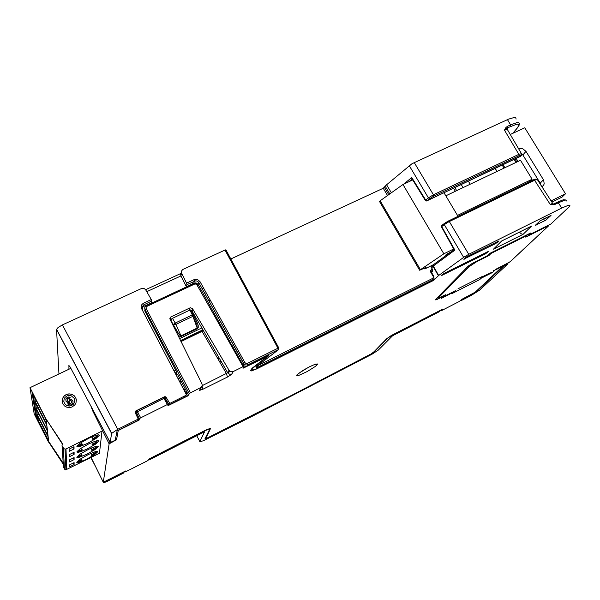 <?xml version="1.0" encoding="UTF-8"?>
<svg xmlns="http://www.w3.org/2000/svg" width="600" height="600" viewBox="0 0 600 600"><rect width="100%" height="100%" fill="white"/><g stroke="black" fill="none" stroke-linecap="round" stroke-linejoin="round"><path stroke-width="0.9" d="M386.895 338.513L395.07 333.555L441.075 310.058L439.388 311.715L392.565 335.752L378.293 350.062L372.03 354.24L253.987 415.455L203.205 440.835L199.763 441.645L204.413 432.082L203.775 432.135L150.42 459.315L149.093 458.985M58.935 373.957L56.543 329.43L58.065 327.502L62.385 324.923L117.743 429.308L111.637 433.41L110.205 442.507L115.177 440.31L117.06 430.95L137.843 420.51L138.195 419.13L135.218 412.62L135.825 410.955L135.218 412.62M278.805 347.918L225.93 249.84L225.015 250.028L277.98 348.218L247.447 363.39L246.022 363.495L244.905 362.58L243.63 363.442L244.013 363.99L198.705 282.48L243.63 363.442L242.933 364.868L243.27 365.325L244.013 363.99L245.52 364.972L247.59 364.913L247.447 363.39M516.067 119.07L515.798 117.653L514.327 117.413L508.658 119.085L411.982 163.748L386.452 184.868L383.212 188.28L387.495 195.517M181.553 273.12L180.6 274.688L180.93 275.827L181.613 273.24L181.462 271.02L182.685 269.535L225.015 250.028M186.465 286.86L180.93 275.827M151.583 303.12L151.567 300.038L145.567 289.665L143.917 288.405L141.96 288.33L62.385 324.923M507.78 263.228L507.885 263.925L479.805 290.055L470.963 295.582L461.505 300.413L462.862 298.808M373.882 351.825L370.763 354.255L313.215 384.382L207.157 438.202L204.862 438.938L209.7 429.368L207.562 429.54L150.292 458.37M186.555 286.815L193.905 283.058L194.34 280.282L194.055 279.66L186.54 283.155L181.613 273.24M186.54 283.155L186.983 284.513L186.42 286.545M186.015 394.987L184.32 397.373L186.42 394.29L186.172 391.972L185.82 393.533M243.27 365.325L245.07 366.375L246.833 366.233L268.733 355.373M432.525 278.468L257.438 365.888L257.827 367.237L432.832 279.772L433.935 278.52L433.763 276.09L433.095 276.293L433.275 277.538L432.525 278.468L432.817 279.705L431.332 281.355L256.155 368.94L251.775 370.433L252.825 368.07L268.875 355.612M431.332 281.355L433.268 279.472M151.433 302.85L143.64 306.487L142.403 307.665M142.072 308.587L142.072 309.593M193.905 283.058L196.087 282.877L198.083 284.423L198.517 282.195L199.928 281.572L244.905 362.58M170.97 321.278L171.39 319.178L172.17 318.457L189.9 310.05L192.285 314.918L193.252 314.678L193.657 315.795L192.9 316.312L192.285 314.918L175.26 323.002L174.038 323.88L174.757 324.757L175.935 324.382L172.538 318.263M193.23 314.663L190.905 309.862L189.9 310.05M196.462 323.355L197.46 323.205L198.255 325.507L198.248 327.562L197.295 328.305L196.882 324.405L192.96 316.282M230.13 343.612L230.745 343.312L198.083 284.423M171.188 320.94L178.822 334.028L181.252 336.405L197.46 328.635M171.18 320.962L177.78 332.295L176.812 333.06M230.745 343.312L231.397 345.413L231.69 344.805L242.888 364.785M460.778 300.435L461.505 300.413M439.388 311.715L441.397 309.765M495.067 168.555L496.838 171.547M412.065 178.898L411.765 177.495L422.685 195.195L425.67 200.048L425.4 200.52M507.442 119.625L510.57 124.86L516.735 122.708L518.535 122.692L519.278 123.398L518.963 125.61L517.627 127.485L518.873 125.025L518.01 124.23L516.6 124.267L507.3 127.875L504.442 130.11L518.865 154.32L521.745 153.637L521.273 155.745L520.935 155.093L519.03 155.752L518.865 154.32L433.41 194.767L433.643 196.2L429.623 198.69L428.377 197.88L433.41 194.767L414.24 162.54M507.315 129.157L507.832 128.145L507.368 126.345L505.868 127.575L504.442 130.11L507.36 129.495L521.438 153.502M516.217 158.528L517.995 161.49M504.015 265.132L503.745 266.017L476.768 291.315L472.44 293.858M103.815 482.092L124.365 471.607M103.725 482.13L104.438 482.535L107.55 481.215L123.727 472.95L124.252 471.75M184.32 397.373L169.238 404.88L165.195 398.423M135.825 410.955L164.46 396.787L166.11 397.32L165.6 398.842M184.928 395.88L169.762 403.425L166.11 397.32M68.94 369.218L68.91 365.445L70.89 368.37M493.478 249.15L501.697 240.945L493.478 249.15L523.028 234.382L521.257 233.76L519.442 232.163M523.028 234.382L531.623 226.035L529.95 226.928M92.445 408.99L92.7 410.842L109.132 443.865L116.573 439.74L118.222 430.732L118.86 430.222L139.042 420.143L139.433 418.65L140.663 417.825L167.64 404.415L168.442 404.213L167.887 405.78L187.433 396.053L189.885 393.143L201.397 387.195L202.245 385.38L201.938 383.707L169.808 318.712L170.82 316.913L190.335 307.733L192.465 308.565L229.103 370.455L231.067 371.798L233.22 371.558L231.66 374.303L227.475 376.995L226.44 373.597L202.065 331.388L203.167 330.6L202.815 329.452L192.06 311.093L191.123 310.35M202.208 385.635L227.7 372.743L203.175 330.278M231.885 374.017L229.485 374.175L227.73 372.803L203.183 330.308M200.558 387.803L199.612 390.345L202.995 389.19L202.072 386.13M199.538 390.12L200.79 388.972L201.225 387.353M195.675 435.127L206.603 429.69L210.638 428.355L205.77 438.502L207 438.143L290.25 396.097L371.243 353.88L373.013 352.718L386.7 338.685L391.342 335.49L442.935 308.985L441.713 310.462L459.36 301.447L462.037 299.228L475.26 292.11L503.783 265.252M463.627 257.37L444.285 224.655L448.237 222.135L449.355 221.558L468.75 254.295L464.265 256.92L438.66 275.452L433.725 280.35L256.665 368.903L251.392 370.987L250.455 370.71L252.06 368.22L266.993 356.61L242.993 368.212L243.983 366.375L243.045 366.668L196.5 284.138L194.692 284.055L194.04 283.32L146.505 305.528M431.707 272.565L432.847 271.013L431.482 267.495L431.783 266.52M431.603 267.952L433.207 266.062L454.882 250.11L441.787 226.567L444.285 224.655L444.21 223.575L448.5 220.942L449.355 221.558L534.585 180.3L533.685 179.738L448.597 220.928M550.868 224.025L569.7 206.303L569.933 205.373L568.447 205.305L561.757 208.035L558.338 202.77L565.035 200.07L566.543 200.16L566.377 201.015M554.385 203.685L555.382 204.233L554.168 204.608L550.162 204.345L534.585 180.3L537.232 179.415L552.668 203.407M554.085 203.812L550.162 204.345L552.442 203.438L553.132 203.978M454.043 249.585L433.29 264.855L454.043 249.577L454.882 250.11M441.48 227.002L441.675 225.532L444.217 223.575M176.828 373.155L176.438 371.513L144.765 310.785L145.005 309.562L146.212 308.685L146.1 307.305L147.053 306.27L194.692 284.055M176.812 373.192L175.703 374.115M530.25 233.197L490.02 253.327M491.918 272.183L492.51 272.475L481.29 278.16L479.58 277.853M443.37 296.483L441.45 298.358L443.737 295.657M453.525 292.103L454.05 291.472M109.132 443.865L103.26 482.257L125.91 470.82L125.677 471.743L125.363 471.097M195.712 435.188L148.995 459.037L147.87 460.545L125.677 471.743M535.418 225.218L545.955 220.147L551.025 215.362L540.255 220.695L535.418 225.218M463.695 259.23L495.66 243.615L498.998 240.87L466.665 256.808L463.695 259.23M441.053 275.805L485.46 253.905L488.685 251.288L444.03 273.42L441.053 275.805M496.268 269.055L496.17 269.535L503.685 265.733M478.207 278.55L479.835 279.487L481.29 278.16M486.067 256.478L472.567 263.235M529.283 234.833L528.675 234.892L530.662 232.995M527.565 234.645L526.665 235.612L491.362 253.282L490.305 253.2M442.365 296.347L442.395 296.775L443.183 296.61M167.385 404.535L163.965 398.393L164.655 398.092L168.405 404.183M139.44 418.643L136.245 412.32L135.825 413.76L136.59 410.805L136.238 412.365L163.965 398.393L163.312 397.537L136.875 410.647M139.042 420.143L135.87 413.873M545.332 218.055L543.765 219.097L544.658 220.905M543.743 218.843L539.662 221.138M528.293 182.355L532.14 179.288L457.478 215.377M521.235 153.172L522.773 154.8L540.278 183.337L540.998 185.407M522.862 154.95L525.99 151.365L522.638 148.657L520.26 148.343L518.61 148.77M541.868 186.75L543.495 185.392L544.2 183.81L543.69 180.218L543.45 179.79L540.188 183.195M508.08 263.062L510.248 261.6M547.65 225.645L547.523 226.23L548.22 226.155L548.82 225.06M495.428 269.468L509.993 261.877L548.37 226.042M458.01 288.772L481.515 276.877M481.132 277.058L481.695 276.788M456.12 289.935L455.827 290.183M547.523 226.23L526.05 236.993L526.118 236.183M526.868 235.462L525.112 237.09L526.755 234.96M444.87 295.072L445.32 294.862M438.787 297.053L437.79 297.263M488.79 254.565L489.72 254.903L487.388 256.358L487.463 255.683M209.505 300.278L208.688 300.472M102.555 430.635L102.038 431.107L99.488 453.27L65.67 469.845L64.582 469.17L63.427 466.935L62.047 445.178L62.617 443.827L45.803 418.673L62.415 444.053M97.695 451.77L96.84 451.395L94.222 452.033L88.095 454.627L79.83 459.345L76.74 462.278L78.847 462.39L86.505 459.308L94.635 454.643L97.695 451.77M98.25 446.528L97.373 446.115L94.71 446.745L88.44 449.377L79.972 454.207L76.785 457.252L78.938 457.403L86.775 454.283L95.1 449.513L98.25 446.528M98.835 441.022L97.942 440.572L95.213 441.195L88.8 443.865L80.123 448.815L76.838 451.98L77.835 452.377L80.648 451.702L87.052 449.01L95.588 444.12L98.835 441.022M99.45 435.24L98.535 434.752L95.745 435.36L89.183 438.06L80.28 443.138L76.89 446.438L77.91 446.873L80.79 446.205L87.352 443.475L96.097 438.465L99.45 435.24M91.23 453.188L91.26 455.347L92.078 455.377L95.49 453.195L95.963 452.295L95.445 451.658M77.265 461.408L78.847 461.783L81.562 460.635L81.877 460.02L80.49 458.903M91.635 447.923L91.657 450.225L92.58 450.225L96.21 447.765L96.472 447.082L95.903 446.393M77.317 456.36L78.945 456.787L81.795 455.572L82.043 454.987L80.565 453.803M92.062 442.388L92.07 444.84L92.933 444.885L96.69 442.373L97.012 441.615L96.368 440.857M77.37 451.058L79.05 451.537L81.968 450.315L82.222 449.715L80.648 448.455M92.505 436.567L92.505 439.185L93.39 439.237L97.297 436.59L97.56 435.803L96.863 435.037M77.43 445.485L78.922 446.062L82.215 444.735L82.433 444.202L80.73 442.83M62.242 445.972L63.818 448.748L65.707 449.1L102.038 431.107M92.43 409.815L91.245 406.732M75.653 397.612L74.145 395.67L71.617 394.23L68.887 393.877L66.6 394.38L64.59 395.565L62.565 398.332L62.085 400.537L62.812 403.815L64.448 405.877L66.787 407.19L69.953 407.528L72.165 406.935L74.858 404.88L75.96 402.952L76.32 399.697L75.653 397.612M64.312 403.088L65.558 404.655L67.335 405.668L69.758 405.938L71.46 405.487L72.93 404.55L74.392 402.442L74.67 399.938L74.16 398.332L71.34 395.835L68.94 395.475L67.192 395.865L65.025 397.403L64.117 398.895L63.795 401.445L64.312 403.088M68.887 403.478L70.665 403.65L71.738 402.12L71.078 400.755L69.172 400.185L69.352 399.217L70.935 399.248L72.338 400.14L73.043 401.655L72.877 403.08L70.733 404.978L68.085 404.513L67.905 403.688L68.7 403.38L67.823 404.055M69.345 398.265L67.657 398.64L67.065 400.147L67.89 401.37L69.555 401.752L69.727 402.45L67.71 402.713L66.03 401.257L65.918 398.88L68.137 397.005L70.05 397.237L70.05 398.055L69.345 398.265M36.675 417.428L35.865 416.842L48.465 441.645L63.248 463.785M76.387 400.702L75.847 398.085L74.445 396.03L72.015 394.44L69.3 393.938L66.457 394.515L64.073 396.12L62.535 398.49L62.1 401.25M74.722 400.68L74.332 402.668L73.185 404.377L71.46 405.555L69.405 406.035L67.335 405.735L65.565 404.73L64.312 403.155L63.758 401.025M72.75 400.815L70.935 399.315L69.547 399.21L69.015 399.825M71.738 402.09L70.68 403.71L68.887 403.545M70.2 397.673L69.248 397.013L67.26 397.425L66.113 398.558L65.715 400.08M69.765 402.248L67.627 401.25L67.05 400.013M194.055 279.66L197.362 279.48L199.928 281.572M257.407 365.82L278.317 349.808L277.98 348.218L278.79 347.918L278.468 349.56L247.86 364.793L247.103 366.12M186.968 284.625L195.743 280.822L197.303 281.168L198.517 282.195L197.895 284.13M257.452 365.782L257.993 365.362M257.827 367.237L256.08 367.822L256.71 366.653M143.76 306.428L144.105 304.388L143.61 303.12L143.175 303.345L141.81 304.68L141.188 306.45L141.645 308.76L142.71 308.603L142.44 306.623L143.52 304.935L151.837 300.983M177.6 334.642L179.663 336.3L181.252 336.405M504.037 168.12L502.245 165.157M514.215 159.48L516.007 162.428M454.89 187.613L456.705 190.627M461.257 184.59L463.08 187.597M433.095 276.293L430.822 272.303L431.235 272.123L433.702 276.067M431.43 272.077L431.903 270.413L431.58 269.415L430.575 270.645L430.822 272.303M385.222 186.188L389.805 193.868M507.368 126.345L510.57 124.86L510.735 126.308M409.252 165.675L428.377 197.88L425.67 200.048L426.915 200.85L429.623 198.69M426.765 200.947L520.995 155.947M520.327 156.555L521.22 155.79M251.243 369.315L251.603 369.968M68.873 365.595L69.99 366.772M90.953 457.553L94.275 463.882M205.785 438.465L205.433 437.775M438.36 275.707L432.952 266.183L433.222 264.915M432.69 269.888L431.43 267.188L433.29 264.862L433.237 265.905L438.66 275.452M555.382 204.233L558.338 202.77L557.903 202.29L554.528 203.632M444.143 223.657L441.765 225.45M189.225 393.668L145.005 309.585L144.675 307.95L145.118 306.683L146.438 305.513L147.053 306.27M194.07 283.32L196.808 283.41L198.195 284.67L197.22 284.865M243.93 367.92L243.532 367.222M243.18 366.6L232.312 347.513M231.923 346.808L232.41 347.468L233.017 347.168M188.558 395.265L177.42 374.153M188.55 395.287L177.413 374.183L176.047 374.775M489.998 253.35L486.683 256.155L472.028 263.535L468.255 266.062L472.702 263.168M438.412 297.525L436.815 298.327L437.01 299.505L435.15 299.903L468.255 266.062M468.465 265.913L435.15 299.903M493.59 270.615L496.17 269.535M296.7 375.09L296.767 375.84L298.875 375.39L307.185 371.513L315.45 366.345L317.805 363.96L315.51 364.103L309.502 366.75L302.43 370.74L296.7 375.09M527.498 234.585L528.743 234.825M165.39 396.75L164.977 398.04L163.35 397.545M136.822 410.655L140.663 417.825M116.58 439.71L115.627 437.805M103.252 482.243L91.133 457.463M92.7 410.842L93.188 410.385M526.05 236.993L525.112 237.09M444.975 295.028L440.085 297.353L438.998 297.517L439.298 296.955L469.013 266.685L476.603 261.765L476.692 261.188M438.225 296.82L439.298 296.955M467.857 266.535L469.013 266.685M491.445 252.63L489.93 254.708M443.58 296.22L444.548 296.288L446.018 294.81M444.412 296.34L455.265 290.798M454.935 291.022L444.457 296.34L443.543 296.28M491.498 272.49L482.197 276.825M480.3 277.485L481.207 277.688M174.45 324.72L174.038 323.88M411.817 178.5L425.4 200.513L426.63 200.985L520.83 156.248M229.597 371.025L228.292 373.478L227.962 373.14L227.692 372.75L228.99 370.282M557.43 202.178L563.393 199.748L565.597 199.98M444.255 223.538L448.455 220.972M533.722 179.722L535.912 178.995L537.067 179.415M441.728 225.48L441.435 226.913M189.233 393.645L145.012 309.562L144.847 307.237L146.415 305.528M298.627 373.335L308.73 367.185L314.94 364.388L316.485 364.32L314.212 364.582M488.34 255.015L486.173 256.433M550.987 223.972L528.923 235.005L527.22 234.728M164.265 397.5L163.328 397.537M92.46 409.013L92.655 410.678L109.148 443.827M437.865 297.188L438.893 297.645L440.19 297.337L445.478 294.788M480.217 277.53L481.252 277.688L491.805 272.295M383.212 188.28L230.82 258.983M387.045 338.767L374.04 352.103M191.745 311.625L192.233 311.392M176.828 372.892L175.425 373.582M232.23 345.765L231.532 346.11M203.123 330.697L180.938 341.37M432.825 271.155L431.355 271.89M463.29 298.718L472.522 294.007M136.163 412.08L135.48 412.418M138.195 419.13L117.743 429.308M103.913 482.49L103.83 482.085M169.762 403.425L169.238 404.88M171.54 318.952L170.55 319.425L170.82 316.913M202.065 331.388L181.012 341.52M468.75 254.295L561.757 208.035M233.22 371.558L243.045 366.668M532.14 179.288L520.507 160.29L445.808 195.803M458.048 216.33L444.007 192.772M424.38 268.185L424.83 268.95L433.717 264.548M380.168 200.745L379.582 201.63L419.655 270.21L443.865 253.808L402.96 184.477L380.168 200.745L420.322 269.445M412.702 179.94L402.96 184.477M551.857 202.155L562.072 197.115L565.485 193.808L551.055 200.925M510.15 134.565L524.768 127.762L565.485 193.808M453.697 248.962L443.865 253.808M525.99 151.365L543.45 179.79M424.83 268.95L426.165 267.42L419.655 270.21M443.963 256.995L446.46 254.212L450.338 252.292M203.07 288.322L202.17 288.743M206.025 293.805L205.2 294.195M209.123 301.26L209.85 300.915M69.63 466.808L74.1 464.565L74.093 462.615L69.585 464.88L69.63 466.808M69.51 461.91L74.085 459.623L74.078 457.575L69.457 459.885L69.51 461.91M69.375 456.772L74.07 454.433L74.062 452.28L69.323 454.643L69.375 456.772M69.24 451.365L74.055 448.972L74.047 446.715L69.18 449.13L69.24 451.365M74.1 464.565L73.305 463.013M74.085 459.623L73.252 457.987M74.07 454.433L73.192 452.715M74.055 448.972L73.133 447.165M63.27 464.257L48.465 441.645M70.845 368.317L30 387.668L45.803 418.673M30 387.668L34.185 413.91L48.517 442.132M35.865 416.842L32.04 392.13L45.87 419.265M33.172 394.35L36.75 417.908L48.705 441.442L63.21 463.192M48.705 441.442L46.223 419.798M36.352 408.577L47.31 430.103L46.725 425.055L35.543 403.095L36.352 408.577L38.01 407.933M37.275 414.817L47.97 435.84L47.415 431.04L36.502 409.597L37.275 414.817L38.85 414.202M48.517 440.595L38.04 419.978L37.418 415.785L48.068 436.732L48.517 440.595M36.803 401.475L35.385 402.022L46.612 424.072L46.072 419.572M35.385 402.022L34.695 397.327M39.352 419.58L38.04 419.978M45.33 418.2L46.245 420.855M45.18 418.275L46.17 420.225M199.8 441.495L196.702 435.675M181.597 273.202L180.975 273.495M180.968 275.895L146.76 291.705M209.303 428.61L209.535 429.045M257.7 365.587L278.205 349.86M256.087 367.688L256.875 366.368M252.202 368.093L252.45 368.543M151.305 299.535L143.61 303.12M142.403 310.222L142.71 308.603M193.335 314.895L197.46 323.205M197.19 328.05L192.9 316.312L175.935 324.382L180.983 335.827L197.19 328.05M174.083 371.002L175.748 370.192M179.558 338.595L201.892 327.87M175.11 372.968L176.663 372.202M180.547 340.59L202.987 329.798M141.645 308.76L186.322 394.493M497.025 171.458L495.263 168.465M504.885 167.715L503.092 164.752M515.07 159.075L516.862 162.03M453.495 188.273L455.31 191.288M468.382 181.215L470.197 184.215M431.58 269.415L432.24 269.085M431.347 271.267L432.803 270.27M384.442 187.387L388.74 194.625M408.9 181.71L412.14 179.025M403.838 184.065L411.765 177.495M386.588 184.755L391.365 192.757M519.03 155.752L433.643 196.2M512.865 133.305L517.627 127.485M123.727 472.95L123.975 471.952M503.745 266.017L507.885 263.918M150.803 458.257L150.42 459.315M56.55 329.468L111.6 433.53M90.847 457.605L96.015 467.438M70.815 368.228L110.198 442.447M164.392 396.817L164.183 397.47M531.623 226.035L501.697 240.945M189.975 307.853L189.637 310.17M227.475 376.995L202.995 389.19M433.395 280.522L432.975 279.788M434.678 279.69L433.965 278.445M190.485 392.812L146.212 308.685M232.538 346.312L231.833 346.65L232.53 346.298M192.502 308.632L192.112 311.183M197.812 285.923L198.195 284.745M187.312 396.112L176.19 375.03M177.458 371.272L176.745 369.907M452.955 292.522L441.45 298.358M492.51 272.475L494.452 270.638M451.673 293.798L479.918 279.472M437.01 299.505L442.395 296.775M488.123 255.165L489.893 253.395M551.018 223.95L529.433 234.757M109.282 441.007L108.915 443.423M441.368 310.507L441.127 310.065M139.425 418.68L136.238 412.365M118.222 430.748L118.035 430.373M115.41 440.513L115.215 440.13M110.302 443.062L106.927 436.275M93.735 412.335L93.795 411.533M94.238 413.303L94.305 412.485M95.685 416.1L95.76 415.237M546.66 219.608L545.393 218.025M535.912 224.737L536.123 225.165M497.115 241.65L497.662 242.31M495.165 242.618L495.66 243.615M464.31 258.585L464.565 259.11M486.885 252.015L487.41 252.638M484.995 252.96L485.46 253.905M441.683 275.13L441.938 275.663M509.925 261.9L548.175 226.178M508.192 263.01L495.54 269.415M481.245 276.998L458.107 288.72M527.445 234.938L527.107 235.11M487.388 256.358L476.603 261.765M219.36 358.312L218.002 358.98M179.422 377.947L178.072 378.608M183.975 389.79L185.317 389.123L183.99 389.82M221.115 361.35L219.75 362.017M181.072 381.075L179.73 381.735M186.51 391.38L185.167 392.048M136.627 413.153L137.962 412.493M137.197 414.278L138.532 413.618M65.963 448.995L66.787 469.673M81.27 460.822L78 461.857M81.84 459.982L77.273 461.423M91.245 455.272L95.88 452.107M92.34 455.272L95.655 453.007M81.427 455.812L78.082 456.855M82.012 454.965L77.332 456.405M91.642 450.15L96.39 446.888M92.76 450.15L96.157 447.817M81.593 450.562L78.165 451.605M82.192 449.692L77.392 451.14M92.055 444.772L96.922 441.412M93.21 444.772L96.69 442.373M81.773 445.043L78.255 446.085M82.38 444.15L77.46 445.605M92.498 439.125L97.485 435.668M93.675 439.125L97.245 436.65M91.725 408.45L91.778 407.722M63.375 448.192L64.448 468.952M181.56 273.12L145.597 289.718M252.21 368.085L252.458 368.528M513.03 133.222L517.868 127.32M149.97 458.535L149.663 459.39M56.588 329.212L111.683 433.342M70.523 368.468L70.515 367.673M90.968 457.545L94.02 463.357M531.09 226.365L501.893 240.915M557.34 202.222L554.475 203.64M533.625 179.775L448.537 220.935M454.155 249.788L441.428 226.905M146.453 305.513L194.017 283.343M197.625 285.585L197.94 284.618M192.382 308.46L192 311.01M530.558 233.055L489.93 253.388M441.33 310.553L441.082 310.103M136.852 410.64L163.29 397.553M116.565 439.748L115.62 437.85M94.965 414.713L95.032 413.865M543.225 185.722L542.947 186.015M97.252 451.395L97.59 452.055M97.778 446.123L98.145 446.835M98.325 440.588L98.715 441.353M98.895 434.76L99.323 435.585M33.082 394.17L36.615 417.412M65.017 449.205L65.933 469.868"/></g></svg>
